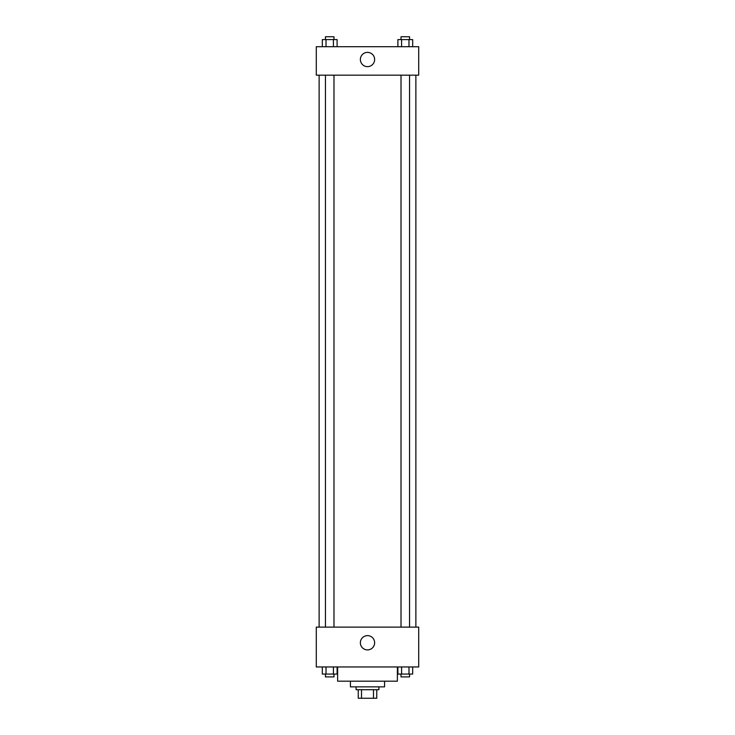 <?xml version="1.0" encoding="UTF-8"?>
<svg xmlns="http://www.w3.org/2000/svg" width="735" height="735" viewBox="0 0 735 735"><rect width="100%" height="100%" fill="white"/><g stroke="black" fill="none" stroke-linecap="round" stroke-linejoin="round"><path stroke-width="1.1" d="M373.49 689.715L373.49 698.25L358.257 698.25L358.257 689.715M373.49 698.25L376.743 698.25L376.743 689.715L376.743 698.25M378.883 686.867L378.883 689.715L356.117 689.715L356.117 686.867M361.51 689.715L361.51 698.25M384.57 681.18L384.57 686.867L350.43 686.867L350.43 681.18M397.378 666.957L397.378 681.18L337.622 681.18L337.622 666.957M418.711 666.957L316.289 666.957L316.289 627.12L418.711 627.12L418.711 666.957M367.5 649.905A7.139 7.139 0 0 1 361.317 639.202A7.139 7.139 0 0 1 373.683 639.202A7.139 7.139 0 0 1 367.5 649.905M415.872 75.163L415.872 627.12M401.016 627.12L401.016 75.163M333.984 75.163L333.984 627.12M418.711 75.163L316.289 75.163L316.289 46.709L418.711 46.709L418.711 75.163M374.639 59.507A7.139 7.139 0 0 1 363.935 65.691A7.139 7.139 0 0 1 363.935 53.333A7.139 7.139 0 0 1 374.639 59.507M412.675 46.709L412.675 39.598L397.892 39.598L397.892 46.709M408.982 39.598L408.982 46.709M401.586 39.598L401.586 46.709M401.016 39.598L401.016 36.75L409.551 36.75L409.551 39.598M337.108 46.709L337.108 39.598L322.325 39.598L322.325 46.709M333.414 39.598L333.414 46.709M326.018 39.598L326.018 46.709M325.449 39.598L325.449 36.75L333.984 36.75L333.984 39.598M412.675 666.957L412.675 674.068L397.892 674.068L397.892 666.957M408.982 666.957L408.982 674.068M401.586 666.957L401.586 674.068M409.551 674.068L409.551 676.907L401.016 676.907L401.016 674.068M337.108 666.957L337.108 674.068L322.325 674.068L322.325 666.957M333.414 666.957L333.414 674.068M326.018 666.957L326.018 674.068M333.984 674.068L333.984 676.907L325.449 676.907L325.449 674.068M319.128 75.163L319.128 627.12M409.551 627.12L409.551 75.163M325.449 75.163L325.449 627.12"/></g></svg>
